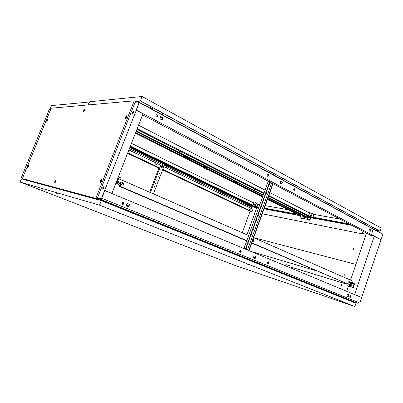 <?xml version="1.0" encoding="UTF-8"?>
<svg xmlns="http://www.w3.org/2000/svg" width="403" height="403" viewBox="0 0 403 403"><rect width="100%" height="100%" fill="white"/><g stroke="black" fill="none" stroke-linecap="round" stroke-linejoin="round"><path stroke-width="0.6" d="M307.333 217.721L308.104 217.947L307.333 217.721M300.336 215.655L299.892 215.575L300.134 214.885M296.497 214.935L264.056 208.825M256.434 207.389L255.945 207.152M303.615 215.852L302.25 215.6M99.788 199.017L101.773 198.261L104.795 190.564L101.712 197.888L99.929 198.563L97.919 198.029L97.748 198.467L99.788 199.017L357.456 303.172L348.278 299.676L354.318 302.119L348.172 300.064M361.365 297.414L361.708 297.464L381.026 239.79L374.256 236.198L354.635 294.517L354.287 294.467M246.963 234.798L256.756 207.691L252.978 206.976L251.704 207.298L251.296 208.432M162.812 169.381L252.071 211.625L250.046 211.283L242.268 232.743M373.949 236.052L374.256 236.198M346.781 291.339L348.479 286.115L353.355 287.616L354.64 283.818L348.807 281.521L348.595 282.155L350.338 282.679L350.555 282.045M350.575 280.12L366.478 233.095M361.38 297.359L361.113 297.308M351.834 225.358L315.106 218.441M312.078 217.872L311.438 217.751M301.273 217.842L301.036 218.507L304.058 219.091L304.628 217.474L307.383 217.998L306.814 219.63L309.907 220.229L310.814 217.65M258.58 208.054L256.812 207.716M262.262 213.797L361.214 233.659L262.282 213.751M361.023 233.559L362.075 232.984L363.063 231.292M361.214 233.659L362.272 233.085L363.259 231.393M301.459 217.937L301.248 218.547M307.383 217.998L307.021 219.67M310.093 219.7L307.207 219.146M301.792 218.099L301.429 218.033M303.348 216.572L310.703 217.963M361.133 297.258L354.564 294.517M361.708 297.464L354.635 294.517M256.756 207.691L258.419 208.492M309.423 216.945L308.285 216.628M303.882 215.988L302.275 215.701M302.477 216.134L305.177 216.643M307.378 217.056L310.794 217.701M309.454 217.036L308.245 216.723M103.773 188.372L104.034 187.748M104.09 187.556L103.672 188.544M103.198 187.884L103.964 186.74L103.173 187.874L103.012 189.153L103.198 187.884M133.63 112.402L133.489 112.689M133.736 112.14L133.338 112.931M133.579 111.334L132.804 112.523L132.632 113.596L132.778 112.523L133.841 111.183M102.77 187.707L103.944 186.483L103.959 187.969L102.785 189.193L102.77 187.707M132.391 112.321L133.7 110.986L133.69 112.256L132.386 113.591L132.391 112.321M25.968 169.754L25.283 171.356M25.968 169.799L25.883 169.527L25.167 170.424L25.057 171.461L25.364 171.27M48.007 115.968L47.307 117.51M48.022 115.928L47.181 116.679L47.075 117.6L47.433 117.369M28.537 180.816L104.911 201.369L97.697 198.457L97.869 198.019L99.879 198.553L101.727 197.848L136.35 110.125L143.06 113.681L111.913 193.4L104.835 190.453M97.309 198.352L97.697 198.457M135.257 101.843L135.735 101.828M105.022 190.654L104.644 190.407M111.686 193.43L111.288 193.264M136.35 110.125L138.959 102.946L137.781 102.04L135.529 102.231L135.69 101.808M50.843 109.042L49.015 109.964L46.97 115.208L49.035 110.175L50.718 109.349L49.02 110.2L23.717 171.703L21.681 176.932L22.079 177.874L22.603 178.015L22.054 177.869L21.697 176.967M111.319 193.188L105.052 190.574M143.327 102.579L142.838 104.206M104.629 201.948L104.911 201.369M268.6 175.748C268.761 174.877 268.504 174.434 267.824 174.413L267.229 175.013C267.068 175.879 267.325 176.323 268 176.348L268.6 175.748M267.899 174.398L268.343 175.718L267.673 176.333M294.85 189.828L294.2 188.549L293.58 189.148L294.225 190.428L294.85 189.828M294.215 188.549L294.588 189.793L293.953 190.392L294.225 190.428M157.825 116.331C157.845 114.83 157.281 114.412 156.127 115.077L155.981 115.344C155.956 116.83 156.515 117.253 157.669 116.608L157.825 116.331M156.848 116.991L157.603 116.336C157.8 115.46 157.508 114.91 156.732 114.689M372.886 231.685L372.498 230.592L371.898 231.156L372.281 232.249L372.886 231.685M372.1 232.188L372.614 231.634L372.412 230.602M142.612 114.84L268.605 181.39M269.809 182.03L271.753 183.058M272.962 183.697L370.946 235.453L374.014 236.067L381.052 239.709L382.85 234.345L380.951 233.115L138.033 101.606L135.746 101.803L135.579 102.226L137.836 102.035L138.975 102.911L136.184 110.029L381.052 239.709M280.78 181.189L282.286 182L281.601 183.919M162.041 119.998L162.903 117.772L160.686 116.583M370.035 231.196L370.599 229.514L369.531 228.939M142.919 113.606L136.184 110.029M280.09 183.108L281.828 184.04L282.543 182.03L280.81 181.098L280.09 183.108M163.124 117.767L160.726 116.477L159.825 118.814L162.228 120.099L162.903 117.772M368.962 230.622L370.276 231.327L370.871 229.564L369.556 228.859L368.962 230.622M136.395 110.019L139.312 102.584L382.85 234.345M139.312 102.584L138.033 101.606M144.118 103.007L143.629 104.634M372.357 228.466L372.81 227.347M370.599 229.514L370.871 229.564M282.286 182L282.543 182.03M21.671 176.957L23.782 171.804L21.485 177.159L21.908 178.176L22.452 178.388M27.021 180.186L28.553 180.786M21.908 178.176L22.477 178.328M267.859 263.673L267.945 263.698C268.957 263.35 269.149 262.736 268.504 261.859L268.418 261.829C267.406 262.187 267.219 262.801 267.859 263.673L267.945 263.698M268.327 261.819C268.877 262.65 268.695 263.255 267.783 263.633M240.107 252.323L240.218 252.354C241.296 251.986 241.483 251.346 240.787 250.439L240.667 250.404C239.594 250.782 239.407 251.422 240.107 252.323L240.218 252.354M240.606 250.399C241.226 251.271 241.034 251.905 240.042 252.288M350.167 297.333L350.207 297.343C351.028 297.031 351.194 296.492 350.711 295.726L350.67 295.711C349.849 296.029 349.683 296.568 350.167 297.333M350.071 297.273L350.545 295.696M122.608 204.271L123.313 204.281C124.28 203.57 124.326 202.845 123.449 202.105L122.693 202.11C121.777 202.84 121.746 203.56 122.608 204.271M122.628 204.276L123.111 204.23C124.079 203.52 124.124 202.79 123.247 202.049L123.222 202.039M344.152 297.882L345.054 298.2L344.152 297.882M341.532 296.825L342.434 297.142L341.532 296.825M286.12 274.433L287.037 274.755L286.12 274.433M246.46 258.409L247.382 258.736L246.46 258.409M249.941 259.814L250.862 260.142L249.941 259.814M209.666 243.543L210.588 243.87L209.666 243.543M205.777 241.971L206.699 242.299L205.777 241.971M282.987 273.169L283.898 273.491L282.987 273.169M121.766 208.024L122.693 208.356L121.766 208.024M116.91 206.059L117.837 206.396L116.91 206.059M239.654 251.376L240.803 251.85M253.573 257.084L255.164 257.734M267.451 262.771L268.489 263.199M239.659 251.351L240.818 251.83M253.583 257.059L255.175 257.713M267.451 262.751L268.499 263.179M123.061 202.029L122.376 203.293L123.65 203.812M126.482 204.976L128.834 205.938M122.577 203.344L123.666 203.792M126.492 204.951L128.844 205.913M349.869 296.543L350.539 296.82L349.864 296.563M348.524 294.734L348.177 295.873M122.839 202.064L122.376 203.293M350.761 296.175L350.539 296.82M97.748 198.467L348.283 299.661L348.162 300.109M105.571 201.651L105.475 202.286M357.456 303.172L359.839 303.041L361.682 297.545L104.795 190.564M101.773 198.261L359.839 303.041M255.87 256.53L254.041 255.774L253.301 257.844L255.129 258.595L255.87 256.53L255.623 256.454L254.892 258.494M346.842 296.084L348.222 296.648L348.832 294.84L347.457 294.271L346.842 296.084M126.134 205.862L128.683 206.905L129.615 204.492L127.071 203.444L126.134 205.862M254.036 255.799L255.623 256.454M347.97 296.543L348.575 294.754L347.451 294.291M128.492 206.825L129.408 204.442L127.061 203.47M348.575 294.754L348.832 294.84M177.642 173.144L178.005 173.456M178.181 173.537L177.436 173.184M154.767 162.228L155.18 162.56M155.226 162.676L154.923 163.578M154.918 163.658C155.518 163.245 155.553 162.782 155.024 162.283L154.561 162.268M248.208 206.956L248.817 207.253M199.168 180.791L198.543 180.599L199.168 180.791M136.108 150.47L135.479 150.269L136.108 150.47M132.99 148.969L132.36 148.767L132.99 148.969M196.508 179.516L195.883 179.32L196.508 179.516M155.916 165.134L157.115 164.273L157.356 163.653L160.787 165.235M163.82 166.686L249.316 207.49L249.114 208.044C248.903 208.945 249.145 209.489 249.845 209.681L251.064 208.321L252.943 209.217L252.071 211.625M128.869 150.007L155.256 162.595L155.014 163.22C154.787 164.439 155.22 165.074 156.304 165.134L157.497 163.668M249.845 209.681L251.064 208.321M127.776 152.802L159.714 167.915M129.988 147.14L255.159 207.389M165.87 167.421L167.174 168.288M245.664 205.525L246.671 206.225M127.565 153.341L158.913 168.152M162.616 169.905L250.253 211.313M167.3 168.348L167.396 168.096L165.89 167.376L165.794 167.628M245.598 205.711L246.817 206.296M129.388 148.677L251.724 207.293M129.776 147.689L164.832 164.535M166.661 165.416L167.703 165.915M169.527 166.792L246.016 203.55M247.638 204.331L248.339 204.664M249.956 205.439L253.26 207.031M83.95 109.863L83.441 110.986L83.95 109.863M83.673 110.1L84.393 109.465L83.461 111.581L83.436 110.593M55.418 180.695L54.949 181.864L55.821 180.262C55.997 181.143 55.695 181.874 54.919 182.443L54.909 181.421M55.09 180.992L55.8 180.257M83.507 110.961L83.97 109.903L83.507 110.961M54.959 181.824L55.402 180.73L54.959 181.824M126.245 116.472L125.635 117.797L126.245 116.472M125.671 118.507L125.524 118.467C125.318 117.469 125.701 116.638 126.668 115.983L126.784 116.009C127.041 116.976 126.668 117.812 125.671 118.507M47.232 119.474L46.798 120.457L47.232 119.474M47.126 119.54L47.604 119.127L46.803 120.965L46.763 120.321M101.042 180.453L100.498 181.839L101.531 179.95C101.833 181.012 101.475 181.874 100.463 182.529L100.387 182.494C100.135 181.395 100.498 180.544 101.48 179.934L101.496 179.94M125.726 117.777L126.285 116.527L125.726 117.777M46.839 120.432L47.242 119.51L46.839 120.432M100.518 181.793L101.052 180.504L100.518 181.793M28.15 166.086L27.721 167.598L27.686 166.948M28.024 166.162L28.487 165.714M27.752 167.059L28.145 166.122L27.752 167.059M84.439 109.153L84.539 109.173C84.716 110.19 84.318 111.092 83.34 111.878L83.25 111.863C83.053 110.86 83.451 109.959 84.439 109.153M54.798 182.75L54.778 182.745C54.546 181.627 54.929 180.695 55.926 179.95L55.957 179.96C56.168 181.098 55.785 182.025 54.798 182.75L54.798 182.745M126.804 115.626L126.965 115.666C127.283 116.91 126.804 117.978 125.529 118.865L125.388 118.835C125.051 117.611 125.519 116.543 126.804 115.626M46.698 121.222L46.647 121.212C46.536 120.351 46.874 119.565 47.665 118.86L47.725 118.87C47.826 119.746 47.483 120.532 46.698 121.222L46.703 121.212M101.627 179.572L101.692 179.592C102.07 180.967 101.611 182.065 100.317 182.891L100.271 182.876C99.868 181.526 100.317 180.423 101.627 179.572M28.598 165.452L28.623 165.457C28.734 166.404 28.396 167.205 27.611 167.86L27.595 167.855C27.469 166.923 27.802 166.122 28.598 165.452M53.896 187.355L24.779 179.577L22.351 178.63L95.823 198.417L98.221 199.339L98.347 199.011L98.911 199.299L98.795 199.586M22.351 178.63L51.181 108.216L134.219 100.831L135.725 101.324L135.534 101.823M97.556 198.417L97.34 198.971M134.219 100.831L95.823 198.417M135.509 101.208L97.108 198.875M135.71 101.375L136.4 101.747M98.221 199.339L53.856 187.455M97.466 198.654L98.347 199.011M284.619 282.493L285.364 282.76L284.619 282.493M284.165 282.165L285.374 282.76M56.48 193.228L57.241 193.505L56.48 193.228M55.705 192.72L57.851 193.49M285.228 282.699L284.523 282.448L285.228 282.699M56.883 193.349L56.153 193.077L56.883 193.349M248.097 264.549L249.024 264.882L248.097 264.549M247.507 264.121L249.603 264.892M143.539 229.876L144.712 230.466M248.842 264.796L247.956 264.474L248.842 264.796M225.599 261.864L226.229 262.091L225.599 261.864M225.453 261.799L226.622 262.081M339.976 300.965L340.893 301.298L339.976 300.965M339.472 300.603L341.412 301.308M38.401 189.244L39.046 189.481L38.401 189.244M37.706 188.8L39.554 189.501M340.772 301.237L339.895 300.925L340.772 301.237M119.495 213.57L120.416 213.907L119.495 213.57M118.709 213.026L121.096 213.922M120.104 213.756L119.202 213.429L120.104 213.756M284.196 282.191L285.752 282.76M55.745 192.755L57.745 193.516M247.548 264.156L249.507 264.882M143.564 229.901L145.085 230.466M225.191 261.577L226.577 262.091M339.512 300.633L341.346 301.298M37.741 188.826L39.489 189.491M118.759 213.071L120.965 213.907M285.551 282.76L354.872 306.522L99.516 205.157L20.15 182.07L37.882 188.947M39.272 189.486L143.685 230.002M144.884 230.466L225.297 261.668M226.385 262.091L234.949 265.416L284.412 282.367M354.872 306.522L355.97 303.257L101.304 200.608L21.455 178.887L20.15 182.07M99.516 205.157L101.304 200.608M341.039 285.606C341.724 285.44 341.865 285.067 341.457 284.493L341.422 284.483C340.737 284.654 340.595 285.022 341.003 285.596L341.039 285.606M341.694 284.77L341.366 285.571M344.404 275.194C345.089 275.022 345.23 274.655 344.837 274.09L344.787 274.07C344.107 274.247 343.961 274.614 344.358 275.178L344.404 275.194M355.894 264.393L253.678 237.659M345.064 274.372L344.721 275.158M353.355 249.346L353.814 248.263L353.355 249.346M366.085 234.254L361.723 233.382M354.03 248.555L353.648 249.311M152.939 190.599L153.064 189.964L153.044 190.619M152.923 190.594L153.044 189.964M154.238 187.204L154.359 186.569L154.349 187.224M154.228 187.199L154.344 186.569M155.659 183.833L155.639 183.179M156.832 180.423L157.069 179.814L156.958 180.448M156.827 180.423L156.928 179.793M158.263 177.063L158.223 176.413M159.422 173.663L159.653 173.058L159.422 173.663M159.558 173.688L159.512 173.038M160.857 170.313L160.802 169.663M161.714 166.424L162.298 166.147L162.525 166.812L161.91 167.794L161.452 167.099L161.714 166.424M162.107 166.112L162.384 166.797L161.734 167.784M153.437 193.888L163.769 166.887L163.447 165.94L161.643 165.079L160.661 165.457L159.704 167.95L158.701 168.535L149.619 192.216M160.661 165.457L161.391 165.023M160.802 165.472L150.42 192.563M246.314 247.558L246.701 247.427L246.46 248.273L246.203 247.88M247.981 242.949L248.364 242.818L248.127 243.664L247.865 243.266M249.638 238.344L250.021 238.213L249.795 239.06L249.522 238.662M251.296 233.75L251.679 233.619L251.462 234.47L251.18 234.067M252.948 229.161L253.331 229.035L253.124 229.881L252.837 229.478M254.6 224.582L254.978 224.461L254.782 225.307L254.484 224.899M256.248 220.008L256.625 219.892L256.439 220.738L256.137 220.325M257.895 215.449L258.273 215.328L258.091 216.174L257.779 215.761M259.537 210.895L259.91 210.779L259.739 211.62L259.421 211.207M261.174 206.346L261.547 206.23L261.386 207.077L261.063 206.658M262.811 201.807L263.184 201.696L263.028 202.538L262.701 202.12M264.444 197.279L264.816 197.168L264.67 198.009L264.333 197.591M266.076 192.755L266.448 192.649L266.307 193.485L265.965 193.067M267.703 188.241L268.076 188.136L267.94 188.972L267.592 188.554M269.33 183.733L269.698 183.632L269.572 184.468L269.214 184.045M247.507 249.996L271.622 183.038L272.458 183.174L272.896 184.252L249.296 249.84L248.762 250.52M269.436 181.602L269.743 182.584L269.305 181.506L268.489 181.33M267.859 188.12L267.743 188.921M269.481 183.617L269.37 184.418M243.971 248.525L268.267 181.214M266.237 192.634L266.111 193.435M264.61 197.153L264.479 197.954M262.983 201.681L262.842 202.482M261.351 206.22L261.204 207.016M259.718 210.764L259.562 211.56M258.081 215.313L257.915 216.114M256.439 219.877L256.268 220.673M254.797 224.446L254.615 225.242M253.155 229.02L252.963 229.816M251.507 233.604L251.306 234.4M249.855 238.198L249.643 238.994M248.198 242.802L247.981 243.593M246.54 247.412L246.319 248.203M245.175 249.024L245.709 248.339L245.991 248.46L245.457 249.14M269.471 182.443L245.709 248.339M272.896 184.252L272.63 184.111L249.019 249.719L249.296 249.84M272.63 184.111L272.458 183.174M248.485 250.404L249.019 249.719M269.743 182.584L245.991 248.46M346.242 283.505L345.527 283.767L345.225 283.636L345.91 283.4M345.225 283.636L291.304 267.214L345.527 283.767M290.981 266.151L286.301 264.736L285.349 265.436L282.493 264.564M282.196 264.444L285.349 265.436M316.431 270.821L250.943 251.427M291.304 267.214L290.971 266.116L286.004 264.615L285.052 265.31M121.973 203.359L123.504 203.983M126.401 205.172L128.753 206.135M117.56 178.942L118.477 179.345L118.185 179.29L117.444 181.189M118.129 179.436L117.48 179.159M117.812 178.302L248.656 235.538M253.653 237.725L352.993 281.178L352.504 282.629L351.748 282.563M252.399 241.221L253.039 241.473C254.076 241.059 254.253 240.41 253.563 239.523L253.084 239.311M118.477 179.345L117.711 181.305M117.258 182.473L117.726 184.186L120.829 185.521L120.467 186.448L246.807 240.662M251.825 242.813L347.618 283.924L347.754 283.516L350.212 284.573L350.565 283.531L350.202 282.876M120.25 182.408L121.484 182.091L123.318 182.886C124.134 183.506 124.179 184.211 123.454 185.002L122.447 185.123L120.613 184.332L120.003 183.637M119.953 183.395L118.648 182.841L119.963 183.35M350.212 284.573L347.739 283.561M251.724 243.085L347.618 283.924M119.51 185.642L119.263 186.201L119.767 186.518L246.712 240.939M119.293 186.206L120.467 186.448M119.54 185.566L120.829 185.521M117.726 184.186L120.532 185.461M116.991 182.358L117.172 182.695M253.064 239.367L253.2 239.422C253.88 240.243 253.734 240.893 252.762 241.382M121.122 182.01L123.021 182.831C123.837 183.446 123.882 184.151 123.157 184.947L122.502 185.143M117.434 184.126L116.88 182.64M121.968 203.193L123.61 203.868M126.456 205.031L128.809 205.993M122.522 202.926L122.074 202.739M286.004 264.615L286.301 264.736M115.968 183.022L116.82 183.355M119.651 177.315L118.512 176.514M116.799 183.199L116.014 182.902M117.394 179.375L118.054 179.622M118.391 176.816L120.421 177.738L119.852 179.194M119.535 177.249L118.93 178.791M116.87 180.72L117.52 180.997M116.885 182.614L116.225 182.368M116.311 182.146L122.028 184.181L122.366 183.325L116.794 180.907M116.286 182.216L116.935 182.494M122.028 184.181L116.457 181.773M349.875 285.41L350.776 285.017L350.383 284.206M349.603 284.362L349.739 285.374L350.519 284.911L350.519 284.236M350.539 282.851L351.396 283.188L350.539 282.851M348.363 283.828L347.688 285.823L352.952 287.44L354.02 284.271L350.288 283.153M349.522 284.327L349.426 285.737L351.204 286.382L352.036 285.505L351.9 284.332L350.479 283.798M354.02 284.271L350.338 282.679M350.192 282.906L348.595 282.155M347.688 285.823L348.53 286.17M352.952 287.44L353.355 287.616M349.426 285.737L351.204 286.382M350.388 286.034L351.22 285.153L352.036 285.505M351.22 285.153L351.084 283.979M240.586 252.102L240.692 251.804M246.339 204.618L246.938 204.805L246.339 204.618M246.223 204.523L246.948 204.784M247.452 204.306L246.142 203.832M247.689 204.286L246.006 203.586M247.271 204.805L247.482 204.23L246.278 203.767L245.936 204.402L246.943 204.8M249.14 205.817L248.54 205.636L249.14 205.817M249.588 205.918L248.253 205.51L248.46 204.936L249.266 205.087L249.8 205.339L249.588 205.918L248.555 205.59M248.46 204.946L249.769 205.419M248.324 204.704L250.001 205.394M248.253 205.51L248.53 205.646M248.596 204.88L248.389 205.459M249.266 205.087L249.054 205.661M246.213 204.533L245.936 204.402M246.948 203.968L246.737 204.548M246.278 203.767L246.067 204.346M165.22 165.739L165.829 165.93L165.22 165.739M165.114 165.603L165.84 165.905M165.034 165.623L164.772 165.497L165.039 164.736L166.646 165.421L164.993 164.857M166.666 165.356L164.822 164.56M168.525 167.169L167.92 166.978L168.525 167.169M168.711 167.28L167.935 166.938M167.673 166.756L167.915 166.122L169.27 166.641L168.993 167.391L167.91 166.998M167.87 166.243L169.235 166.766M167.774 166.016L169.537 166.736M168.701 167.305L168.993 167.391M168.61 166.323L168.363 166.958M169.27 166.641L169.028 167.275M164.797 165.376L165.829 165.93M165.734 164.938L165.487 165.578M166.368 165.376L166.127 166.016M166.399 165.26L166.152 165.9M170.424 151.12L171.23 151.367L170.424 151.12M244.057 188.005L244.858 188.241L244.057 188.005M133.181 148.526L133.877 148.747L133.181 148.526M202.487 181.899L203.172 182.111L202.487 181.899M135.599 132.778L135.927 133.005L135.549 132.909M139.433 134.693L138.909 134.526L139.433 134.693M143.08 136.521L142.556 136.36L143.08 136.521M146.692 138.335L146.168 138.174L146.692 138.335M150.274 140.133L149.75 139.972L150.274 140.133M153.825 141.916L153.301 141.755L153.825 141.916M157.341 143.685L156.822 143.523L157.341 143.685M160.832 145.438L160.308 145.271L160.832 145.438M164.288 147.171L163.769 147.009L164.288 147.171M167.719 148.893L167.195 148.732L167.719 148.893M174.489 152.289L173.965 152.127L174.489 152.289M177.829 153.966L177.31 153.81L177.829 153.966M181.143 155.634L180.62 155.472L181.143 155.634M184.428 157.281L183.909 157.12L184.428 157.281M187.687 158.918L187.163 158.757L187.687 158.918M190.916 160.54L190.397 160.379L190.916 160.54M194.12 162.147L193.601 161.986L194.12 162.147M197.299 163.744L196.775 163.583L197.299 163.744M200.447 165.326L199.928 165.165L200.447 165.326M203.575 166.892L203.052 166.736L203.575 166.892M294.014 212.295L293.5 212.144L294.014 212.295M291.591 211.081L291.077 210.925L291.591 211.081M289.153 209.852L288.639 209.701L289.153 209.852M286.694 208.623L286.18 208.467L286.694 208.623M284.216 207.379L283.702 207.228L284.216 207.379M281.722 206.124L281.208 205.973L281.722 206.124M279.214 204.865L278.695 204.714L279.214 204.865M276.68 203.596L276.166 203.439L276.68 203.596M274.131 202.316L273.617 202.16L274.131 202.316M271.562 201.026L271.048 200.87L271.562 201.026M268.972 199.727L268.458 199.571L268.972 199.727M261.089 195.767L260.575 195.611L261.089 195.767M258.424 194.427L257.905 194.276L258.424 194.427M255.734 193.077L255.22 192.926L255.734 193.077M253.029 191.717L252.51 191.566L253.029 191.717M250.298 190.347L249.779 190.196L250.298 190.347M247.548 188.967L247.029 188.811L247.548 188.967M241.981 186.176L241.462 186.02L241.981 186.176M239.165 184.76L238.647 184.604L239.165 184.76M236.329 183.335L235.81 183.179L236.329 183.335M233.468 181.899L232.949 181.743L233.468 181.899M230.587 180.453L230.068 180.297L230.587 180.453M227.68 178.992L227.161 178.836L227.68 178.992M224.748 177.522L224.229 177.365L224.748 177.522M221.796 176.04L221.277 175.884L221.796 176.04M218.824 174.549L218.3 174.388L218.824 174.549M215.822 173.043L215.303 172.882L215.822 173.043M212.799 171.522L212.275 171.366L212.799 171.522M209.746 169.99L209.228 169.834L209.746 169.99M258.837 207.344L258.419 207.223L258.812 207.404M264.816 208.472L265.275 208.613L264.816 208.472M266.967 208.875L267.426 209.016L266.967 208.875M269.133 209.283L269.597 209.419L269.133 209.283M271.325 209.691L271.793 209.832L271.325 209.691M273.536 210.104L274.01 210.245L273.536 210.104M294.603 213.988L294.996 214.184M292.079 213.575L292.583 213.726L292.079 213.575M289.676 213.127L290.175 213.273L289.676 213.127M287.299 212.683L287.792 212.829L287.299 212.683M284.946 212.24L285.435 212.386L284.946 212.24M282.619 211.807L283.102 211.953L282.619 211.807M280.312 211.374L280.795 211.52L280.312 211.374M278.03 210.945L278.508 211.091L278.03 210.945M130.245 146.491L130.743 146.657L130.275 146.41M136.592 149.553L137.045 149.699L136.592 149.553M139.71 151.054L140.158 151.201L139.71 151.054M142.798 152.546L143.251 152.692L142.798 152.546M145.871 154.027L146.319 154.168L145.871 154.027M148.914 155.498L149.362 155.639L148.914 155.498M151.936 156.953L152.389 157.094L151.936 156.953M154.938 158.399L155.387 158.545L154.938 158.399M157.916 159.84L158.364 159.981L157.916 159.84M160.873 161.265L161.321 161.407L160.873 161.265M163.809 162.681L164.258 162.822L163.809 162.681M166.721 164.086L167.169 164.222L166.721 164.086M249.885 204.19L250.328 204.326L249.885 204.19M247.553 203.067L247.991 203.203L247.553 203.067M245.2 201.933L245.644 202.069L245.2 201.933M242.838 200.79L243.281 200.926L242.838 200.79M240.455 199.641L240.898 199.777L240.455 199.641M238.057 198.488L238.5 198.624L238.057 198.488M235.644 197.324L236.087 197.46L235.644 197.324M233.216 196.15L233.659 196.286L233.216 196.15M230.773 194.971L231.216 195.107L230.773 194.971M228.31 193.788L228.753 193.924L228.31 193.788M225.831 192.589L226.274 192.725L225.831 192.589M223.338 191.385L223.781 191.526L223.338 191.385M220.824 190.176L221.267 190.312L220.824 190.176M218.295 188.957L218.738 189.093L218.295 188.957M215.746 187.727L216.194 187.863L215.746 187.727M213.182 186.488L213.63 186.629L213.182 186.488M210.603 185.244L211.046 185.385L210.603 185.244M207.998 183.99L208.447 184.131L207.998 183.99M205.384 182.73L205.827 182.866L205.384 182.73M200.09 180.176L200.538 180.317L200.09 180.176M197.42 178.887L197.863 179.028L197.42 178.887M194.725 177.592L195.173 177.728L194.725 177.592M192.014 176.282L192.463 176.423L192.014 176.282M189.284 174.967L189.732 175.104L189.284 174.967M186.534 173.638L186.982 173.779L186.534 173.638M183.763 172.303L184.211 172.444L183.763 172.303M180.977 170.958L181.426 171.099L180.977 170.958M178.166 169.603L178.615 169.744L178.166 169.603M175.335 168.237L175.784 168.378L175.335 168.237M172.484 166.862L172.932 167.003L172.484 166.862M275.773 210.522L276.246 210.668L275.773 210.522M169.613 165.477L170.061 165.618L169.613 165.477M245.417 188.352L245.603 187.843L244.767 187.425L243.729 187.128L243.347 187.753L245.215 188.468L244.581 187.934L243.347 187.753M297.213 212.628L296.905 213.499L267.657 198.805M262.796 196.367L209.222 169.451M204.245 166.948L135.705 132.511M296.905 213.499L294.92 213.132L267.456 199.364M262.595 196.926L245.432 188.317M243.493 187.345L207.837 169.467M204.024 167.552L171.824 151.407M169.794 150.39L135.448 133.166M171.733 151.649L171.995 150.878L170.983 150.369L169.91 150.077L169.653 150.848L171.733 151.649L169.698 150.631M203.646 182.201L203.812 181.748L202.12 181.098L201.848 181.672L203.646 182.201L201.848 181.672M130.355 146.198L252.923 205.359L251.291 205.056L203.676 182.106M201.989 181.295L134.456 148.742M132.562 147.83L130.169 146.677M134.355 148.999L134.521 148.309L133.574 147.851L132.658 147.594L132.496 148.284L134.355 148.999L132.466 148.087M297.439 212.744L297.061 213.817L299.404 214.995L299.691 214.189L299.993 214.341M300.054 214.582L299.63 214.356M297.061 213.817L294.578 213.358L296.245 214.25L294.517 213.948L296.89 215.131L299.343 215.489M294.517 213.948L294.704 213.419M299.404 214.995L297.364 214.613L298.019 214.94M298.688 215.278L299.308 215.585M294.578 213.358L294.694 213.021M258.922 207.097L256.852 206.709L257.734 204.266L259.809 204.643M265.209 205.616L288.205 209.767M256.852 206.709L258.741 207.605M264.126 208.618L295.747 214.557M264.313 208.099L294.588 213.751M251.109 204.971L251.004 205.263L256.53 206.84L257.593 203.913L258.666 204.437M256.53 206.84L258.645 207.862M252.923 205.359L253.804 202.926L131.459 143.377M252.963 202.513L255.094 203.203M253.039 205.641L254.097 202.719M251.004 205.263L253.26 206.351L258.63 207.913M256.046 203.616L257.593 203.913M255.603 207.071L254.086 206.613L255.28 207.187L255.895 207.303L255.633 207.001M299.646 215.348L297.903 214.829L299.887 215.59L299.646 215.348L299.953 214.477M202.85 181.818L203.016 181.365M201.948 181.552L202.12 181.098M134.33 148.803L134.521 148.309M133.383 148.344L133.574 147.851M244.581 187.934L244.767 187.425M243.543 187.632L243.729 187.128M171.784 151.432L171.995 150.878M170.771 150.924L170.983 150.369M207.474 167.557L204.407 166.52M204.044 168.071L203.827 168.071C203.953 168.484 204.86 168.902 206.548 169.32L209.162 169.613L206.653 168.353L204.044 168.071L204.291 167.416L208.27 167.643L206.9 167.693L206.653 168.353M303.812 219.015L300.855 217.635L303.812 219.015C303.439 218.094 303.661 217.464 304.472 217.136L302.376 216.079L302.119 215.101M305.64 217.665L305.081 217.242L304.189 218.723M302.829 218.617L302.985 218.884M255.23 205.323L254.414 205.077L255.23 205.323M255.391 205.424L256.268 203.001L255.29 202.654M204.462 178.907L203.5 178.358M135.332 145.261L134.285 144.652M234.778 181.164L232.229 180.826L209.283 169.29M204.306 166.792L187.692 158.439L187.848 158.021M190.095 158.646L187.692 158.439M301.157 217.691L300.23 214.149M300.855 217.635L299.897 213.983M51.015 108.629L50.229 108.694L50.864 109.001M50.229 108.694L51.493 105.606L89.592 101.984M87.975 104.941L89.239 101.803M50.939 108.805L50.637 108.83L50.884 108.951M296.281 212.159L295.107 212.003L292.583 210.734L292.714 210.361M293.752 210.885L292.583 210.734M296.26 212.215L293.732 210.94M189.093 158.142L188.04 158.117L184.629 156.404L184.791 155.976M185.677 156.419L184.629 156.404M189.067 158.208L185.652 156.485M237.589 182.584L236.47 182.494L233.493 180.992M237.569 182.645L234.586 181.138M209.162 169.613L209.409 168.958L208.27 167.643M206.9 167.693L204.291 167.416M150.551 108.211L152.077 108.452L150.138 107.682L150.551 108.211M152.515 107.571L152.077 108.452M152.646 107.641L152.389 107.661M152.168 109.258L152.767 107.712M162.802 113.167L162.208 114.694M363.682 223.64L365.178 224.018L363.682 223.64M365.405 223.322L365.178 224.018M365.697 223.479L365.38 223.423M365.471 224.738L365.869 223.569M371.324 226.536L370.936 227.695M273.254 174.665L274.796 175.003L273.254 174.665M275.103 174.222L274.796 175.003M275.34 174.353L275.037 174.323M275.022 175.768L275.501 174.439M282.73 178.368L282.256 179.688M255.759 189.722L254.928 189.475L255.759 189.722M181.048 151.86L180.212 151.599L181.048 151.86M349.099 224.249L349.703 224.421L349.099 224.249M346.066 223.685L346.661 223.851L346.066 223.685M343.064 223.121L343.658 223.292L343.064 223.121M340.102 222.567L340.686 222.733L340.102 222.567M314.899 217.847L315.438 218.008L314.899 217.847M317.574 218.35L318.118 218.507L317.574 218.35M320.279 218.854L320.828 219.015L320.279 218.854M323.015 219.368L323.569 219.529L323.015 219.368M325.785 219.887L326.344 220.048L325.785 219.887M328.581 220.411L329.145 220.572L328.581 220.411M331.412 220.94L331.981 221.106L331.412 220.94M334.273 221.479L334.848 221.64L334.273 221.479M337.17 222.018L337.749 222.184L337.17 222.018M305.056 214.325L305.59 214.482L305.056 214.325M302.618 213.086L303.152 213.242L302.618 213.086M300.159 211.837L300.693 211.993L300.159 211.837M297.681 210.583L298.215 210.739L297.681 210.583M295.187 209.318L295.721 209.474L295.187 209.318M292.674 208.044L293.208 208.2L292.674 208.044M290.145 206.759L290.679 206.915L290.145 206.759M287.591 205.465L288.125 205.621L287.591 205.465M285.022 204.16L285.556 204.316L285.022 204.16M282.427 202.845L282.966 203.001L282.427 202.845M279.818 201.52L280.352 201.676L279.818 201.52M277.188 200.185L277.722 200.341L277.188 200.185M274.539 198.84L275.073 198.996L274.539 198.84M271.864 197.48L272.403 197.641L271.864 197.48M269.174 196.115L269.708 196.276L269.174 196.115M263.864 193.415L263.627 193.259L263.9 193.314M260.963 191.954L261.502 192.11L260.963 191.954M258.187 190.543L258.726 190.7L258.187 190.543M252.56 187.687L253.099 187.848L252.56 187.687M249.714 186.246L250.253 186.403L249.714 186.246M246.848 184.791L247.387 184.947L246.848 184.791M243.956 183.32L244.49 183.481L243.956 183.32M241.039 181.844L241.578 182.005L241.039 181.844M238.097 180.353L238.636 180.509L238.097 180.353M235.135 178.846L235.674 179.008L235.135 178.846M232.148 177.33L232.687 177.491L232.148 177.33M229.136 175.804L229.675 175.965L229.136 175.804M226.093 174.262L226.637 174.423L226.093 174.262M223.03 172.706L223.574 172.867L223.03 172.706M137.08 128.98L137.73 129.318L137.05 129.071M141 131.086L141.544 131.257L141 131.086M144.783 133L145.327 133.171L144.783 133M148.526 134.904L149.07 135.07L148.526 134.904M152.238 136.788L152.782 136.955L152.238 136.788M155.916 138.652L156.46 138.823L155.916 138.652M159.563 140.501L160.102 140.667L159.563 140.501M163.17 142.335L163.714 142.501L163.17 142.335M166.751 144.148L167.295 144.319L166.751 144.148M170.298 145.951L170.842 146.118L170.298 145.951M173.814 147.735L174.358 147.901L173.814 147.735M177.3 149.503L177.839 149.669L177.3 149.503M184.176 152.989L184.72 153.155L184.176 152.989M187.571 154.712L188.11 154.878L187.571 154.712M190.931 156.419L191.475 156.586L190.931 156.419M194.271 158.112L194.81 158.278L194.271 158.112M197.576 159.79L198.115 159.956L197.576 159.79M200.855 161.452L201.394 161.618L200.855 161.452M204.104 163.099L204.643 163.265L204.104 163.099M207.323 164.736L207.867 164.898L207.323 164.736M210.517 166.358L211.061 166.52L210.517 166.358M213.686 167.965L214.23 168.127L213.686 167.965M216.829 169.557L217.368 169.718L216.829 169.557M219.942 171.139L220.481 171.3L219.942 171.139M181.768 152.359L182.065 151.568L181.033 151.044L179.919 150.742L179.627 151.533L181.849 152.138L254.495 188.952M136.939 129.353L179.793 151.08M256.499 189.969L263.774 193.657M268.625 196.115L306.376 215.252L308.461 215.64L309.433 212.88L269.894 192.594M137.216 128.643L263.995 193.052M268.841 195.515L308.461 215.64M256.494 189.979L256.681 189.46L254.761 188.725L254.343 189.365L256.494 189.979L254.343 189.365M156.525 114.749L157.563 115.308M160.555 116.915L162.772 118.109M267.652 174.479L268.333 174.847M280.674 181.481L282.186 182.292M293.978 188.629L294.588 188.957M306.139 215.137L306.018 215.479L308.376 216.673L310.517 217.076L312.476 218.068L315.06 218.557L315.181 218.209M306.018 215.479L308.627 215.968L309.791 212.648L314.95 214.592M308.627 215.968L312.668 217.338L313.826 214.013M308.557 212.426L309.791 212.648M340.016 219.116L313.972 214.416L313.005 217.187L314.919 218.159L351.063 224.95M312.668 217.338L315.06 218.557M309.408 216.985L311.433 217.766L309.444 216.874M349.119 223.922L313.005 217.187M138.556 125.217L265.053 190.11M182.065 151.568L181.849 152.138L179.703 151.311M180.816 151.614L181.033 151.044M254.57 189.244L254.761 188.725M255.648 189.551L255.834 189.032M257.351 186.161L256.253 185.546M182.927 147.982L181.743 147.286M375.792 230.325L379.621 231.05L140.551 101.067L135.892 101.47M375.989 230.43L380.084 231.206L140.38 100.841L135.604 101.259M140.38 100.841L142.093 96.478L381.147 228.033L380.084 231.206M88.418 104.906L89.683 101.758L142.093 96.478M307.645 216.305L307.333 217.182L268.161 197.41M263.305 194.956L136.345 130.869M307.333 217.182L305.6 216.854L267.985 197.898M263.129 195.45L208.94 168.142M207.857 167.598L136.118 131.449M142.108 101.914L139.065 102.166M123.318 182.886L123.021 182.831M121.484 182.091L121.192 182.035M253.2 239.422L253.563 239.523M254.515 206.356L254.887 205.334M255.215 206.593L256.268 203.676M310.169 216.749L311.333 213.439M310.975 217.026L312.134 213.711M138.914 102.085L141.952 101.833M267.743 176.318L268 176.348M83.441 110.986L83.371 111.555M54.929 181.854L54.884 182.428M83.386 111.566L83.663 111.702M54.899 182.438L55.196 182.559M125.635 117.797L125.524 118.467M46.798 120.457L46.753 120.95M100.458 181.818L100.387 182.494M125.555 118.487L125.943 118.684M100.418 182.514L100.831 182.69M27.726 167.089L27.691 167.588M100.579 182.851L100.271 182.876M125.681 118.835L125.388 118.835M101.531 179.95L101.939 180.126M126.784 116.009L127.172 116.205M47.247 119.479L47.594 119.122M126.29 116.477L126.754 115.993M55.821 180.262L56.113 180.383M84.393 109.465L84.67 109.601M83.98 109.868L84.373 109.46M57.276 193.505L57.8 193.516M249.054 264.882L249.563 264.877M226.234 262.091L226.607 262.091M340.908 301.298L341.391 301.298M39.066 189.486L39.534 189.496M120.472 213.907L121.031 213.907M119.137 213.409L118.638 212.965M38.058 189.103L37.681 188.775M339.855 300.915L339.452 300.583M143.846 230.143L143.518 229.861M247.905 264.459L247.462 264.086M56.103 193.062L55.659 192.679M284.493 282.432L284.15 282.15M269.572 181.647L269.305 181.506M123.454 185.002L123.157 184.947M119.263 186.201L119.51 185.561M349.995 285.485L349.739 285.374M203.827 168.071L204.457 166.384M305.081 217.242L304.441 217.121M254.414 205.077L255.301 202.623M150.138 107.682L150.586 106.523M363.541 223.474L363.879 222.491M273.027 174.373L273.415 173.305"/></g></svg>
